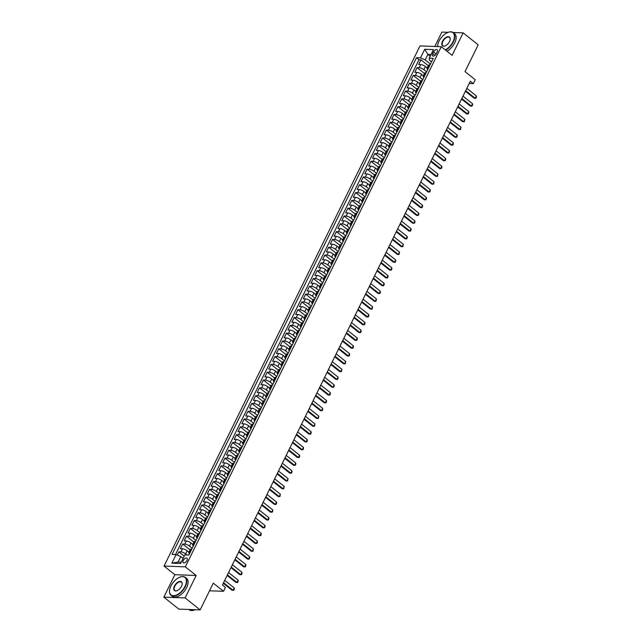 <?xml version="1.0" encoding="UTF-8"?>
<svg xmlns="http://www.w3.org/2000/svg" width="642" height="642" viewBox="0 0 642 642"><rect width="100%" height="100%" fill="white"/><g stroke="black" fill="none" stroke-linecap="round" stroke-linejoin="round"><path stroke-width="0.96" d="M186.966 560.546A2.929 1.597 -51.4 0 0 186.958 558.187A2.929 1.597 -51.4 0 0 183.291 560.41A2.929 1.597 -51.4 0 0 183.299 562.769A2.929 1.597 -51.4 0 0 186.966 560.546M163.83 597.148L178.853 609.122L200.135 609.9L185.105 597.919L196.155 575.473L185.329 566.846L164.055 566.067L174.873 574.694L163.83 597.148L185.105 597.919M185.329 566.846L441.271 46.706L419.996 45.927L164.055 566.067M448.212 32.333L441.865 32.1L434.794 46.473M441.271 46.706L452.096 55.332L463.147 32.878L453.172 32.509M463.147 32.878L478.17 44.852L465.009 71.607L475.232 79.744L473.314 83.653L470.305 81.261L222.437 584.998L225.438 587.39L223.52 591.298L213.296 583.153L200.135 609.9M427.195 67.988L425.421 66.575A3.667 1.148 -153.8 0 0 420.719 64.569L418.616 64.497L420.919 59.81L428.318 65.701M426.609 71.864L423.889 69.697A3.667 1.148 -153.8 0 0 419.178 67.699L417.083 67.619L424.474 73.517M417.083 67.619L414.772 72.305L416.875 72.377A3.667 1.148 -153.8 0 1 421.577 74.384L423.351 75.796M419.515 83.604L417.733 82.192A3.667 1.148 -153.8 0 0 413.031 80.194L410.928 80.114L413.239 75.427L420.638 81.325M415.671 91.413L413.889 90A3.667 1.148 -153.8 0 0 409.187 88.002L407.092 87.922L409.395 83.235L416.794 89.134M411.827 99.229L410.053 97.809A3.667 1.148 -153.8 0 0 405.343 95.81L403.248 95.738L405.551 91.052L412.95 96.942M407.983 107.037L406.209 105.625A3.667 1.148 -153.8 0 0 401.499 103.619L399.404 103.547L401.707 98.86L409.106 104.75M404.139 114.846L402.365 113.433A3.667 1.148 -153.8 0 0 397.663 111.427L395.56 111.355L397.863 106.668L405.262 112.567M400.295 122.654L398.522 121.242A3.667 1.148 -153.8 0 0 393.819 119.243L391.716 119.163L394.019 114.477L401.419 120.375M396.451 130.462L394.678 129.05A3.667 1.148 -153.8 0 0 389.975 127.052L387.872 126.972L390.184 122.285L397.575 128.183M392.607 138.279L390.834 136.858A3.667 1.148 -153.8 0 0 386.131 134.86L384.028 134.78L386.34 130.101L393.731 135.992M388.771 146.087L386.99 144.667A3.667 1.148 -153.8 0 0 382.287 142.668L380.184 142.596L382.496 137.91L389.895 143.8M384.927 153.895L383.146 152.483A3.667 1.148 -153.8 0 0 378.443 150.477L376.348 150.405L378.652 145.718L386.051 151.616M381.083 161.704L379.31 160.291A3.667 1.148 -153.8 0 0 374.599 158.293L372.504 158.213L374.808 153.526L382.207 159.425M377.239 169.512L375.466 168.1A3.667 1.148 -153.8 0 0 370.755 166.101L368.66 166.021L370.964 161.335L378.363 167.233M373.395 177.328L371.622 175.908A3.667 1.148 -153.8 0 0 366.919 173.91L364.817 173.83L367.12 169.151L374.519 175.041M369.551 185.137L367.778 183.716A3.667 1.148 -153.8 0 0 363.075 181.718L360.973 181.646L363.276 176.959L370.675 182.85M365.707 192.945L363.934 191.533A3.667 1.148 -153.8 0 0 359.231 189.526L357.129 189.454L359.44 184.768L366.831 190.666M361.871 200.753L360.09 199.341A3.667 1.148 -153.8 0 0 355.387 197.343L353.285 197.263L355.596 192.576L362.987 198.474M358.027 208.562L356.246 207.149A3.667 1.148 -153.8 0 0 351.543 205.151L349.441 205.071L351.752 200.384L359.151 206.283M354.183 216.378L352.41 214.958A3.667 1.148 -153.8 0 0 347.699 212.959L345.605 212.879L347.908 208.201L355.307 214.091M350.339 224.186L348.566 222.766A3.667 1.148 -153.8 0 0 343.855 220.768L341.761 220.696L344.064 216.009L351.463 221.899M346.495 231.995L344.722 230.582A3.667 1.148 -153.8 0 0 340.011 228.576L337.917 228.504L340.22 223.817L347.619 229.708M342.651 239.803L340.878 238.391A3.667 1.148 -153.8 0 0 336.175 236.392L334.073 236.312L336.376 231.626L343.775 237.524M338.807 247.611L337.034 246.199A3.667 1.148 -153.8 0 0 332.331 244.201L330.229 244.12L332.532 239.434L339.931 245.332M334.963 255.428L333.19 254.007A3.667 1.148 -153.8 0 0 328.487 252.009L326.385 251.929L328.696 247.242L336.087 253.141M331.128 263.236L329.346 261.816A3.667 1.148 -153.8 0 0 324.643 259.817L322.541 259.745L324.852 255.059L332.251 260.949M327.284 271.044L325.502 269.632A3.667 1.148 -153.8 0 0 320.799 267.626L318.705 267.553L321.008 262.867L328.407 268.757M323.44 278.853L321.666 277.44A3.667 1.148 -153.8 0 0 316.955 275.442L314.861 275.362L317.164 270.675L324.563 276.574M319.596 286.661L317.822 285.249A3.667 1.148 -153.8 0 0 313.111 283.25L311.017 283.17L313.32 278.484L320.719 284.382M315.752 294.469L313.978 293.057A3.667 1.148 -153.8 0 0 309.267 291.059L307.173 290.978L309.476 286.292L316.875 292.19M311.908 302.286L310.134 300.865A3.667 1.148 -153.8 0 0 305.432 298.867L303.329 298.795L305.632 294.108L313.031 299.999M308.064 310.094L306.29 308.682A3.667 1.148 -153.8 0 0 301.588 306.675L299.485 306.603L301.788 301.917L309.187 307.807M304.22 317.902L302.446 316.49A3.667 1.148 -153.8 0 0 297.744 314.492L295.641 314.411L297.952 309.725L305.343 315.623M300.384 325.711L298.602 324.298A3.667 1.148 -153.8 0 0 293.9 322.3L291.797 322.22L294.108 317.533L301.507 323.432M296.54 333.519L294.758 332.107A3.667 1.148 -153.8 0 0 290.056 330.108L287.961 330.028L290.264 325.342L297.663 331.24M292.696 341.335L290.922 339.915A3.667 1.148 -153.8 0 0 286.212 337.917L284.117 337.844L286.42 333.158L293.819 339.048M288.852 349.144L287.078 347.731A3.667 1.148 -153.8 0 0 282.368 345.725L280.273 345.653L282.576 340.966L289.975 346.857M285.008 356.952L283.234 355.54A3.667 1.148 -153.8 0 0 278.532 353.533L276.429 353.461L278.732 348.775L286.131 354.673M281.164 364.76L279.39 363.348A3.667 1.148 -153.8 0 0 274.688 361.35L272.585 361.269L274.888 356.583L282.287 362.481M277.32 372.569L275.546 371.156A3.667 1.148 -153.8 0 0 270.844 369.158L268.741 369.078L271.044 364.391L278.443 370.29M273.476 380.385L271.702 378.965A3.667 1.148 -153.8 0 0 267 376.966L264.897 376.894L267.208 372.208L274.599 378.098M269.64 388.193L267.858 386.781A3.667 1.148 -153.8 0 0 263.156 384.775L261.053 384.702L263.364 380.016L270.763 385.906M265.796 396.002L264.014 394.589A3.667 1.148 -153.8 0 0 259.312 392.583L257.217 392.511L259.52 387.824L266.92 393.723M261.952 403.81L260.179 402.398A3.667 1.148 -153.8 0 0 255.468 400.399L253.373 400.319L255.677 395.632L263.076 401.531M258.108 411.618L256.335 410.206A3.667 1.148 -153.8 0 0 251.624 408.208L249.529 408.127L251.833 403.441L259.232 409.339M254.264 419.435L252.491 418.014A3.667 1.148 -153.8 0 0 247.788 416.016L245.685 415.936L247.989 411.257L255.388 417.148M250.42 427.243L248.647 425.831A3.667 1.148 -153.8 0 0 243.944 423.824L241.841 423.752L244.145 419.066L251.544 424.956M246.576 435.051L244.803 433.639A3.667 1.148 -153.8 0 0 240.1 431.633L237.997 431.56L240.309 426.874L247.7 432.772M242.732 442.86L240.959 441.447A3.667 1.148 -153.8 0 0 236.256 439.449L234.153 439.369L236.465 434.682L243.856 440.581M238.896 450.668L237.115 449.256A3.667 1.148 -153.8 0 0 232.412 447.257L230.309 447.177L232.621 442.49L240.02 448.389M235.052 458.484L233.279 457.064A3.667 1.148 -153.8 0 0 228.568 455.066L226.474 454.985L228.777 450.307L236.176 456.197M231.208 466.293L229.435 464.872A3.667 1.148 -153.8 0 0 224.724 462.874L222.63 462.802L224.933 458.115L232.332 464.006M227.364 474.101L225.591 472.689A3.667 1.148 -153.8 0 0 220.88 470.682L218.786 470.61L221.089 465.923L228.488 471.822M223.52 481.909L221.747 480.497A3.667 1.148 -153.8 0 0 217.044 478.499L214.942 478.418L217.245 473.732L224.644 479.63M219.676 489.718L217.903 488.305A3.667 1.148 -153.8 0 0 213.2 486.307L211.098 486.227L213.401 481.54L220.8 487.438M215.832 497.534L214.059 496.114A3.667 1.148 -153.8 0 0 209.356 494.115L207.254 494.035L209.565 489.356L216.956 495.247M211.996 505.342L210.215 503.922A3.667 1.148 -153.8 0 0 205.512 501.924L203.41 501.851L205.721 497.165L213.112 503.055M208.152 513.151L206.371 511.738A3.667 1.148 -153.8 0 0 201.668 509.732L199.566 509.66L201.877 504.973L209.276 510.863M204.308 520.959L202.535 519.547A3.667 1.148 -153.8 0 0 197.824 517.548L195.73 517.468L198.033 512.781L205.432 518.68M200.465 528.767L198.691 527.355A3.667 1.148 -153.8 0 0 193.98 525.357L191.886 525.276L194.189 520.59L201.588 526.488M196.621 536.584L194.847 535.163A3.667 1.148 -153.8 0 0 190.136 533.165L188.042 533.085L190.345 528.398L197.744 534.296M192.777 544.392L191.003 542.971A3.667 1.148 -153.8 0 0 186.3 540.973L184.198 540.901L186.501 536.214L193.9 542.105M188.933 552.2L187.159 550.788A3.667 1.148 -153.8 0 0 182.456 548.782L180.354 548.709L182.657 544.023L190.056 549.913M433.559 51.914L432.716 53.631A2.841 1.549 -51.4 0 0 432.724 55.918A2.841 1.549 -51.4 0 0 436.279 53.759L437.122 52.042A2.841 1.549 -51.4 0 0 437.114 49.755A2.841 1.549 -51.4 0 0 433.559 51.914L436.159 53.984M430.196 56.247L427.893 54.409L425.205 59.875L420.494 57.876L416.473 57.724L172.064 554.431L176.085 554.584L171.855 563.17L180.603 563.491L184.832 554.905L188.852 555.049L433.262 58.342L429.241 58.189L429.346 60.027L431.568 61.792M420.494 57.876L424.723 49.282L433.462 49.603L429.241 58.189M186.966 554.977L185.626 553.91L187.159 550.788M192.191 548.268L189.462 546.101L191.003 542.971M196.035 540.46L193.306 538.293L194.847 535.163M199.879 532.651L197.15 530.477L198.691 527.355M203.715 524.843L200.994 522.668L202.535 519.547M207.559 517.027L204.838 514.86L206.371 511.738M211.403 509.218L208.682 507.052L210.215 503.922M215.247 501.41L212.526 499.243L214.059 496.114M219.091 493.602L216.362 491.427L217.903 488.305M222.935 485.793L220.206 483.619L221.747 480.497M226.778 477.977L224.05 475.81L225.591 472.689M230.622 470.169L227.894 468.002L229.435 464.872M234.458 462.36L231.738 460.194L233.279 457.064M238.302 454.552L235.582 452.377L237.115 449.256M242.146 446.744L239.426 444.569L240.959 441.447M245.99 438.927L243.27 436.761L244.803 433.639M249.834 431.119L247.106 428.952L248.647 425.831M253.678 423.311L250.95 421.144L252.491 418.014M257.522 415.502L254.794 413.328L256.335 410.206M261.366 407.694L258.638 405.519L260.179 402.398M265.202 399.886L262.482 397.711L264.014 394.589M269.046 392.069L266.326 389.903L267.858 386.781M272.89 384.261L270.17 382.094L271.702 378.965M276.734 376.453L274.014 374.278L275.546 371.156M280.578 368.644L277.85 366.47L279.39 363.348M284.422 360.836L281.694 358.661L283.234 355.54M288.266 353.02L285.538 350.853L287.078 347.731M292.102 345.211L289.382 343.045L290.922 339.915M295.946 337.403L293.225 335.228L294.758 332.107M299.79 329.595L297.069 327.42L298.602 324.298M303.634 321.786L300.913 319.612L302.446 316.49M307.478 313.97L304.757 311.803L306.29 308.682M311.322 306.162L308.593 303.995L310.134 300.865M315.166 298.353L312.437 296.179L313.978 293.057M319.01 290.545L316.281 288.37L317.822 285.249M322.846 282.737L320.125 280.562L321.666 277.44M326.69 274.92L323.969 272.754L325.502 269.632M330.534 267.112L327.813 264.945L329.346 261.816M334.378 259.304L331.657 257.137L333.19 254.007M338.222 251.495L335.493 249.321L337.034 246.199M342.066 243.687L339.337 241.512L340.878 238.391M345.91 235.871L343.181 233.704L344.722 230.582M349.754 228.062L347.025 225.896L348.566 222.766M353.59 220.254L350.869 218.087L352.41 214.958M357.433 212.446L354.713 210.271L356.246 207.149M361.277 204.637L358.557 202.463L360.09 199.341M365.121 196.821L362.401 194.654L363.934 191.533M368.965 189.013L366.237 186.846L367.778 183.716M372.809 181.204L370.081 179.038L371.622 175.908M376.653 173.396L373.925 171.221L375.466 168.1M380.497 165.588L377.769 163.413L379.31 160.291M384.333 157.772L381.613 155.605L383.146 152.483M388.177 149.963L385.457 147.796L386.99 144.667M392.021 142.155L389.301 139.988L390.834 136.858M395.865 134.347L393.145 132.172L394.678 129.05M399.709 126.538L396.981 124.363L398.522 121.242M403.553 118.722L400.825 116.555L402.365 113.433M407.397 110.914L404.669 108.747L406.209 105.625M411.233 103.105L408.513 100.938L410.053 97.809M415.077 95.297L412.357 93.122L413.889 90M418.921 87.489L416.201 85.314L417.733 82.192M422.765 79.68L420.045 77.505L421.577 74.384M420.919 59.81L418.993 59.738L175.515 554.56M185.626 553.91A3.667 1.148 26.2 0 0 180.916 551.911L178.821 551.831L177.224 555.065M182.657 544.023L184.76 544.095A3.667 1.148 26.2 0 1 189.462 546.101M186.501 536.214L188.604 536.287A3.667 1.148 26.2 0 1 193.306 538.293M190.345 528.398L192.448 528.478A3.667 1.148 26.2 0 1 197.15 530.477M194.189 520.59L196.291 520.67A3.667 1.148 26.2 0 1 200.994 522.668M198.033 512.781L200.135 512.862A3.667 1.148 26.2 0 1 204.838 514.86M201.877 504.973L203.971 505.045A3.667 1.148 26.2 0 1 208.682 507.052M205.721 497.165L207.815 497.237A3.667 1.148 26.2 0 1 212.526 499.243M209.565 489.356L211.659 489.429A3.667 1.148 26.2 0 1 216.362 491.427M213.401 481.54L215.503 481.62A3.667 1.148 26.2 0 1 220.206 483.619M217.245 473.732L219.347 473.812A3.667 1.148 26.2 0 1 224.05 475.81M221.089 465.923L223.191 465.996A3.667 1.148 26.2 0 1 227.894 468.002M224.933 458.115L227.035 458.187A3.667 1.148 26.2 0 1 231.738 460.194M228.777 450.307L230.879 450.379A3.667 1.148 26.2 0 1 235.582 452.377M232.621 442.49L234.715 442.571A3.667 1.148 26.2 0 1 239.426 444.569M236.465 434.682L238.559 434.762A3.667 1.148 26.2 0 1 243.27 436.761M240.309 426.874L242.403 426.954A3.667 1.148 26.2 0 1 247.106 428.952M244.145 419.066L246.247 419.138A3.667 1.148 26.2 0 1 250.95 421.144M247.989 411.257L250.091 411.329A3.667 1.148 26.2 0 1 254.794 413.328M251.833 403.441L253.935 403.521A3.667 1.148 26.2 0 1 258.638 405.519M255.677 395.632L257.779 395.713A3.667 1.148 26.2 0 1 262.482 397.711M259.52 387.824L261.615 387.904A3.667 1.148 26.2 0 1 266.326 389.903M263.364 380.016L265.459 380.088A3.667 1.148 26.2 0 1 270.17 382.094M267.208 372.208L269.303 372.28A3.667 1.148 26.2 0 1 274.014 374.278M271.044 364.391L273.147 364.471A3.667 1.148 26.2 0 1 277.85 366.47M274.888 356.583L276.991 356.663A3.667 1.148 26.2 0 1 281.694 358.661M278.732 348.775L280.835 348.855A3.667 1.148 26.2 0 1 285.538 350.853M282.576 340.966L284.679 341.038A3.667 1.148 26.2 0 1 289.382 343.045M286.42 333.158L288.523 333.23A3.667 1.148 26.2 0 1 293.225 335.228M290.264 325.342L292.359 325.422A3.667 1.148 26.2 0 1 297.069 327.42M294.108 317.533L296.203 317.613A3.667 1.148 26.2 0 1 300.913 319.612M297.952 309.725L300.047 309.805A3.667 1.148 26.2 0 1 304.757 311.803M301.788 301.917L303.891 301.989A3.667 1.148 26.2 0 1 308.593 303.995M305.632 294.108L307.735 294.18A3.667 1.148 26.2 0 1 312.437 296.179M309.476 286.292L311.579 286.372A3.667 1.148 26.2 0 1 316.281 288.37M313.32 278.484L315.423 278.564A3.667 1.148 26.2 0 1 320.125 280.562M317.164 270.675L319.267 270.755A3.667 1.148 26.2 0 1 323.969 272.754M321.008 262.867L323.103 262.939A3.667 1.148 26.2 0 1 327.813 264.945M324.852 255.059L326.947 255.131A3.667 1.148 26.2 0 1 331.657 257.137M328.696 247.242L330.791 247.322A3.667 1.148 26.2 0 1 335.493 249.321M332.532 239.434L334.634 239.514A3.667 1.148 26.2 0 1 339.337 241.512M336.376 231.626L338.478 231.706A3.667 1.148 26.2 0 1 343.181 233.704M340.22 223.817L342.322 223.889A3.667 1.148 26.2 0 1 347.025 225.896M344.064 216.009L346.166 216.081A3.667 1.148 26.2 0 1 350.869 218.087M347.908 208.201L350.01 208.273A3.667 1.148 26.2 0 1 354.713 210.271M351.752 200.384L353.846 200.465A3.667 1.148 26.2 0 1 358.557 202.463M355.596 192.576L357.69 192.656A3.667 1.148 26.2 0 1 362.401 194.654M359.44 184.768L361.534 184.84A3.667 1.148 26.2 0 1 366.237 186.846M363.276 176.959L365.378 177.031A3.667 1.148 26.2 0 1 370.081 179.038M367.12 169.151L369.222 169.223A3.667 1.148 26.2 0 1 373.925 171.221M370.964 161.335L373.066 161.415A3.667 1.148 26.2 0 1 377.769 163.413M374.808 153.526L376.91 153.607A3.667 1.148 26.2 0 1 381.613 155.605M378.652 145.718L380.746 145.798A3.667 1.148 26.2 0 1 385.457 147.796M382.496 137.91L384.59 137.982A3.667 1.148 26.2 0 1 389.301 139.988M386.34 130.101L388.434 130.174A3.667 1.148 26.2 0 1 393.145 132.172M390.184 122.285L392.278 122.365A3.667 1.148 26.2 0 1 396.981 124.363M394.019 114.477L396.122 114.557A3.667 1.148 26.2 0 1 400.825 116.555M397.863 106.668L399.966 106.749A3.667 1.148 26.2 0 1 404.669 108.747M401.707 98.86L403.81 98.932A3.667 1.148 26.2 0 1 408.513 100.938M405.551 91.052L407.654 91.124A3.667 1.148 26.2 0 1 412.357 93.122M409.395 83.235L411.49 83.316A3.667 1.148 26.2 0 1 416.201 85.314M413.239 75.427L415.334 75.507A3.667 1.148 26.2 0 1 420.045 77.505M428.495 68.036L427.925 68.012A3.667 1.148 -153.8 0 0 427.034 68.309A3.667 1.148 -153.8 0 0 427.724 69.593M430.028 64.914L429.458 64.89A3.667 1.148 -153.8 0 0 428.575 65.187L427.034 68.309M426.192 72.723L425.614 72.698A3.667 1.148 -153.8 0 0 424.731 72.995L423.19 76.125A3.667 1.148 26.2 0 1 424.081 75.828L424.651 75.844M422.348 80.531L421.77 80.507A3.667 1.148 -153.8 0 0 420.887 80.812L419.354 83.933A3.667 1.148 26.2 0 1 420.237 83.637L420.807 83.653M418.504 88.339L417.926 88.323A3.667 1.148 -153.8 0 0 417.043 88.62L415.51 91.742A3.667 1.148 26.2 0 1 416.393 91.445L416.963 91.469M414.66 96.148L414.09 96.131A3.667 1.148 -153.8 0 0 413.199 96.428L411.666 99.55A3.667 1.148 26.2 0 1 412.549 99.253L413.119 99.277M410.816 103.964L410.246 103.94A3.667 1.148 -153.8 0 0 409.363 104.237L407.822 107.358A3.667 1.148 26.2 0 1 408.705 107.062L409.283 107.086M406.972 111.772L406.402 111.748A3.667 1.148 -153.8 0 0 405.519 112.045L403.978 115.175A3.667 1.148 26.2 0 1 404.861 114.87L405.439 114.894M403.128 119.581L402.558 119.556A3.667 1.148 -153.8 0 0 401.675 119.861L400.135 122.983A3.667 1.148 26.2 0 1 401.017 122.686L401.595 122.702M399.284 127.389L398.714 127.373A3.667 1.148 -153.8 0 0 397.831 127.67L396.291 130.791A3.667 1.148 26.2 0 1 397.181 130.495L397.751 130.511M395.448 135.197L394.87 135.181A3.667 1.148 -153.8 0 0 393.987 135.478L392.447 138.6A3.667 1.148 26.2 0 1 393.337 138.303L393.907 138.327M391.604 143.014L391.026 142.989A3.667 1.148 -153.8 0 0 390.143 143.286L388.611 146.408A3.667 1.148 26.2 0 1 389.493 146.111L390.063 146.135M387.76 150.822L387.182 150.798A3.667 1.148 -153.8 0 0 386.299 151.095L384.767 154.224A3.667 1.148 26.2 0 1 385.649 153.919L386.219 153.944M383.916 158.63L383.346 158.606A3.667 1.148 -153.8 0 0 382.455 158.911L380.923 162.033A3.667 1.148 26.2 0 1 381.805 161.736L382.375 161.752M380.072 166.439L379.502 166.422A3.667 1.148 -153.8 0 0 378.62 166.719L377.079 169.841A3.667 1.148 26.2 0 1 377.961 169.544L378.539 169.56M376.228 174.247L375.658 174.231A3.667 1.148 -153.8 0 0 374.776 174.528L373.235 177.649A3.667 1.148 26.2 0 1 374.117 177.352L374.695 177.377M372.384 182.063L371.814 182.039A3.667 1.148 -153.8 0 0 370.932 182.336L369.391 185.458A3.667 1.148 26.2 0 1 370.273 185.161L370.851 185.185M368.54 189.871L367.97 189.847A3.667 1.148 -153.8 0 0 367.088 190.144L365.547 193.274A3.667 1.148 26.2 0 1 366.438 192.969L367.007 192.993M364.704 197.68L364.126 197.656A3.667 1.148 -153.8 0 0 363.244 197.953L361.711 201.082A3.667 1.148 26.2 0 1 362.594 200.785L363.163 200.802M360.86 205.488L360.282 205.472A3.667 1.148 -153.8 0 0 359.4 205.769L357.867 208.891A3.667 1.148 26.2 0 1 358.75 208.594L359.319 208.61M357.016 213.296L356.446 213.28A3.667 1.148 -153.8 0 0 355.556 213.577L354.023 216.699A3.667 1.148 26.2 0 1 354.906 216.402L355.475 216.426M353.172 221.113L352.602 221.089A3.667 1.148 -153.8 0 0 351.712 221.386L350.179 224.507A3.667 1.148 26.2 0 1 351.062 224.21L351.631 224.235M349.328 228.921L348.758 228.897A3.667 1.148 -153.8 0 0 347.876 229.194L346.335 232.324A3.667 1.148 26.2 0 1 347.218 232.019L347.795 232.043M345.484 236.729L344.915 236.705A3.667 1.148 -153.8 0 0 344.032 237.002L342.491 240.132A3.667 1.148 26.2 0 1 343.374 239.835L343.952 239.851M341.64 244.538L341.071 244.522A3.667 1.148 -153.8 0 0 340.188 244.819L338.647 247.94A3.667 1.148 26.2 0 1 339.53 247.643L340.108 247.66M337.804 252.346L337.227 252.33A3.667 1.148 -153.8 0 0 336.344 252.627L334.803 255.749A3.667 1.148 26.2 0 1 335.694 255.452L336.264 255.476M333.96 260.162L333.383 260.138A3.667 1.148 -153.8 0 0 332.5 260.435L330.967 263.557A3.667 1.148 26.2 0 1 331.85 263.26L332.42 263.284M330.116 267.971L329.539 267.947A3.667 1.148 -153.8 0 0 328.656 268.244L327.123 271.373A3.667 1.148 26.2 0 1 328.006 271.068L328.576 271.093M326.272 275.779L325.703 275.755A3.667 1.148 -153.8 0 0 324.812 276.052L323.279 279.182A3.667 1.148 26.2 0 1 324.162 278.885L324.732 278.901M322.428 283.587L321.859 283.571A3.667 1.148 -153.8 0 0 320.968 283.868L319.435 286.99A3.667 1.148 26.2 0 1 320.318 286.693L320.888 286.709M318.584 291.396L318.015 291.38A3.667 1.148 -153.8 0 0 317.132 291.677L315.591 294.798A3.667 1.148 26.2 0 1 316.474 294.501L317.052 294.526M314.74 299.204L314.171 299.188A3.667 1.148 -153.8 0 0 313.288 299.485L311.747 302.607A3.667 1.148 26.2 0 1 312.63 302.31L313.208 302.334M310.897 307.02L310.327 306.996A3.667 1.148 -153.8 0 0 309.444 307.293L307.903 310.415A3.667 1.148 26.2 0 1 308.794 310.118L309.364 310.142M307.061 314.829L306.483 314.805A3.667 1.148 -153.8 0 0 305.6 315.102L304.059 318.231A3.667 1.148 26.2 0 1 304.95 317.934L305.52 317.95M303.217 322.637L302.639 322.613A3.667 1.148 -153.8 0 0 301.756 322.918L300.223 326.04A3.667 1.148 26.2 0 1 301.106 325.743L301.676 325.759M299.373 330.445L298.795 330.429A3.667 1.148 -153.8 0 0 297.912 330.726L296.379 333.848A3.667 1.148 26.2 0 1 297.262 333.551L297.832 333.575M295.529 338.254L294.959 338.238A3.667 1.148 -153.8 0 0 294.068 338.535L292.535 341.656A3.667 1.148 26.2 0 1 293.418 341.359L293.988 341.383M291.685 346.07L291.115 346.046A3.667 1.148 -153.8 0 0 290.232 346.343L288.691 349.465A3.667 1.148 26.2 0 1 289.574 349.168L290.152 349.192M287.841 353.878L287.271 353.854A3.667 1.148 -153.8 0 0 286.388 354.151L284.847 357.281A3.667 1.148 26.2 0 1 285.73 356.984L286.308 357M283.997 361.687L283.427 361.663A3.667 1.148 -153.8 0 0 282.544 361.968L281.003 365.089A3.667 1.148 26.2 0 1 281.886 364.792L282.464 364.808M280.153 369.495L279.583 369.479A3.667 1.148 -153.8 0 0 278.7 369.776L277.159 372.898A3.667 1.148 26.2 0 1 278.05 372.601L278.62 372.625M276.317 377.303L275.739 377.287A3.667 1.148 -153.8 0 0 274.856 377.584L273.315 380.706A3.667 1.148 26.2 0 1 274.206 380.409L274.776 380.433M272.473 385.12L271.895 385.096A3.667 1.148 -153.8 0 0 271.012 385.393L269.48 388.514A3.667 1.148 26.2 0 1 270.362 388.217L270.932 388.241M268.629 392.928L268.051 392.904A3.667 1.148 -153.8 0 0 267.168 393.201L265.636 396.331A3.667 1.148 26.2 0 1 266.518 396.034L267.088 396.05M264.785 400.736L264.215 400.712A3.667 1.148 -153.8 0 0 263.324 401.017L261.792 404.139A3.667 1.148 26.2 0 1 262.674 403.842L263.244 403.858M260.941 408.545L260.371 408.529A3.667 1.148 -153.8 0 0 259.488 408.826L257.948 411.947A3.667 1.148 26.2 0 1 258.83 411.65L259.408 411.666M257.097 416.353L256.527 416.337A3.667 1.148 -153.8 0 0 255.644 416.634L254.104 419.756A3.667 1.148 26.2 0 1 254.986 419.459L255.564 419.483M253.253 424.169L252.683 424.145A3.667 1.148 -153.8 0 0 251.8 424.442L250.26 427.564A3.667 1.148 26.2 0 1 251.142 427.267L251.72 427.291M249.409 431.978L248.839 431.954A3.667 1.148 -153.8 0 0 247.956 432.251L246.416 435.38A3.667 1.148 26.2 0 1 247.306 435.075L247.876 435.099M245.573 439.786L244.995 439.762A3.667 1.148 -153.8 0 0 244.112 440.067L242.58 443.189A3.667 1.148 26.2 0 1 243.462 442.892L244.032 442.908M241.729 447.594L241.151 447.578A3.667 1.148 -153.8 0 0 240.268 447.875L238.736 450.997A3.667 1.148 26.2 0 1 239.618 450.7L240.188 450.716M237.885 455.403L237.315 455.387A3.667 1.148 -153.8 0 0 236.425 455.684L234.892 458.805A3.667 1.148 26.2 0 1 235.775 458.508L236.344 458.532M234.041 463.219L233.471 463.195A3.667 1.148 -153.8 0 0 232.581 463.492L231.048 466.614A3.667 1.148 26.2 0 1 231.931 466.317L232.5 466.341M230.197 471.027L229.627 471.003A3.667 1.148 -153.8 0 0 228.745 471.3L227.204 474.43A3.667 1.148 26.2 0 1 228.087 474.125L228.664 474.149M226.353 478.836L225.783 478.812A3.667 1.148 -153.8 0 0 224.901 479.109L223.36 482.238A3.667 1.148 26.2 0 1 224.243 481.941L224.82 481.957M222.509 486.644L221.939 486.628A3.667 1.148 -153.8 0 0 221.057 486.925L219.516 490.047A3.667 1.148 26.2 0 1 220.399 489.75L220.976 489.766M218.673 494.452L218.095 494.436A3.667 1.148 -153.8 0 0 217.213 494.733L215.672 497.855A3.667 1.148 26.2 0 1 216.563 497.558L217.132 497.582M214.829 502.269L214.251 502.245A3.667 1.148 -153.8 0 0 213.369 502.542L211.836 505.663A3.667 1.148 26.2 0 1 212.719 505.366L213.288 505.39M210.985 510.077L210.407 510.053A3.667 1.148 -153.8 0 0 209.525 510.35L207.992 513.48A3.667 1.148 26.2 0 1 208.875 513.175L209.444 513.199M207.141 517.885L206.572 517.861A3.667 1.148 -153.8 0 0 205.681 518.158L204.148 521.288A3.667 1.148 26.2 0 1 205.031 520.991L205.6 521.007M203.297 525.694L202.728 525.678A3.667 1.148 -153.8 0 0 201.837 525.975L200.304 529.096A3.667 1.148 26.2 0 1 201.187 528.799L201.757 528.815M199.453 533.502L198.884 533.486A3.667 1.148 -153.8 0 0 198.001 533.783L196.46 536.905A3.667 1.148 26.2 0 1 197.343 536.608L197.921 536.632M195.609 541.318L195.04 541.294A3.667 1.148 -153.8 0 0 194.157 541.591L192.616 544.713A3.667 1.148 26.2 0 1 193.499 544.416L194.077 544.44M191.765 549.127L191.196 549.103A3.667 1.148 -153.8 0 0 190.313 549.4L188.772 552.529A3.667 1.148 26.2 0 1 189.663 552.224L190.233 552.248M430.453 64.056L425.205 59.875M209.541 590.784L223.52 591.298M469.198 83.5L473.314 83.653M431.047 54.522L427.893 54.409L424.723 49.282M183.098 558.42L180.795 556.582L178.099 562.047L181.253 562.167M418.993 59.738L416.473 57.724M178.821 551.831L184.222 556.141M423.881 77.401A3.667 1.148 26.2 0 1 423.19 76.125M420.045 85.209A3.667 1.148 26.2 0 1 419.354 83.933M416.201 93.026A3.667 1.148 26.2 0 1 415.51 91.742M412.357 100.834A3.667 1.148 26.2 0 1 411.666 99.55M408.513 108.642A3.667 1.148 26.2 0 1 407.822 107.358M404.669 116.451A3.667 1.148 26.2 0 1 403.978 115.175M400.825 124.259A3.667 1.148 26.2 0 1 400.135 122.983M396.981 132.075A3.667 1.148 26.2 0 1 396.291 130.791M393.145 139.884A3.667 1.148 26.2 0 1 392.447 138.6M389.301 147.692A3.667 1.148 26.2 0 1 388.611 146.408M385.457 155.5A3.667 1.148 26.2 0 1 384.767 154.224M381.613 163.309A3.667 1.148 26.2 0 1 380.923 162.033M377.769 171.125A3.667 1.148 26.2 0 1 377.079 169.841M373.925 178.933A3.667 1.148 26.2 0 1 373.235 177.649M370.081 186.742A3.667 1.148 26.2 0 1 369.391 185.458M366.237 194.55A3.667 1.148 26.2 0 1 365.547 193.274M362.401 202.358A3.667 1.148 26.2 0 1 361.711 201.082M358.557 210.175A3.667 1.148 26.2 0 1 357.867 208.891M354.713 217.983A3.667 1.148 26.2 0 1 354.023 216.699M350.869 225.791A3.667 1.148 26.2 0 1 350.179 224.507M347.025 233.6A3.667 1.148 26.2 0 1 346.335 232.324M343.181 241.408A3.667 1.148 26.2 0 1 342.491 240.132M339.337 249.224A3.667 1.148 26.2 0 1 338.647 247.94M335.493 257.033A3.667 1.148 26.2 0 1 334.803 255.749M331.657 264.841A3.667 1.148 26.2 0 1 330.967 263.557M327.813 272.649A3.667 1.148 26.2 0 1 327.123 271.373M323.969 280.458A3.667 1.148 26.2 0 1 323.279 279.182M320.125 288.274A3.667 1.148 26.2 0 1 319.435 286.99M316.281 296.082A3.667 1.148 26.2 0 1 315.591 294.798M312.437 303.891A3.667 1.148 26.2 0 1 311.747 302.607M308.593 311.699A3.667 1.148 26.2 0 1 307.903 310.415M304.749 319.507A3.667 1.148 26.2 0 1 304.059 318.231M300.913 327.324A3.667 1.148 26.2 0 1 300.223 326.04M297.069 335.132A3.667 1.148 26.2 0 1 296.379 333.848M293.225 342.94A3.667 1.148 26.2 0 1 292.535 341.656M289.382 350.749A3.667 1.148 26.2 0 1 288.691 349.465M285.538 358.557A3.667 1.148 26.2 0 1 284.847 357.281M281.694 366.373A3.667 1.148 26.2 0 1 281.003 365.089M277.85 374.182A3.667 1.148 26.2 0 1 277.159 372.898M274.006 381.99A3.667 1.148 26.2 0 1 273.315 380.706M270.17 389.798A3.667 1.148 26.2 0 1 269.48 388.514M266.326 397.607A3.667 1.148 26.2 0 1 265.636 396.331M262.482 405.415A3.667 1.148 26.2 0 1 261.792 404.139M258.638 413.231A3.667 1.148 26.2 0 1 257.948 411.947M254.794 421.04A3.667 1.148 26.2 0 1 254.104 419.756M250.95 428.848A3.667 1.148 26.2 0 1 250.26 427.564M247.106 436.656A3.667 1.148 26.2 0 1 246.416 435.38M243.27 444.465A3.667 1.148 26.2 0 1 242.58 443.189M239.426 452.281A3.667 1.148 26.2 0 1 238.736 450.997M235.582 460.089A3.667 1.148 26.2 0 1 234.892 458.805M231.738 467.898A3.667 1.148 26.2 0 1 231.048 466.614M227.894 475.706A3.667 1.148 26.2 0 1 227.204 474.43M224.05 483.514A3.667 1.148 26.2 0 1 223.36 482.238M220.206 491.331A3.667 1.148 26.2 0 1 219.516 490.047M216.362 499.139A3.667 1.148 26.2 0 1 215.672 497.855M212.526 506.947A3.667 1.148 26.2 0 1 211.836 505.663M208.682 514.756A3.667 1.148 26.2 0 1 207.992 513.48M204.838 522.564A3.667 1.148 26.2 0 1 204.148 521.288M200.994 530.38A3.667 1.148 26.2 0 1 200.304 529.096M197.15 538.189A3.667 1.148 26.2 0 1 196.46 536.905M193.306 545.997A3.667 1.148 26.2 0 1 192.616 544.713M176.085 554.584L180.795 556.582M189.462 553.805A3.667 1.148 26.2 0 1 188.772 552.529M171.855 563.17L178.099 562.047M196.155 575.473L174.873 574.694M466.822 88.331L476.372 95.939L476.436 97.135L475.858 98.306L474.189 98.25L465.394 91.236M476.372 95.939L475.224 98.282L465.675 90.674M445.291 49.907A11.179 6.083 -51.4 0 0 453.019 41.698A11.179 6.083 -51.4 0 0 448.22 32.333A11.179 6.083 -51.4 0 0 438.992 41.184A11.179 6.083 -51.4 0 0 437.611 45.638A11.179 6.083 -51.4 0 0 437.563 46.569M448.333 32.293A11.46 6.235 128.6 0 1 448.453 32.252A11.46 6.235 128.6 0 1 453.324 32.63A11.46 6.235 128.6 0 1 453.372 41.85A11.46 6.235 128.6 0 1 445.62 50.172M449.512 41.569A5.593 3.041 128.6 0 1 444.898 45.999A5.593 3.041 128.6 0 1 442.498 41.313A5.593 3.041 128.6 0 1 447.442 36.787A5.593 3.041 128.6 0 1 450.202 39.347A5.593 3.041 128.6 0 1 449.512 41.569M450.186 39.475A5.313 2.897 -51.4 0 0 449.496 37.429A5.313 2.897 -51.4 0 0 442.852 41.465A5.313 2.897 -51.4 0 0 442.876 45.742A5.313 2.897 -51.4 0 0 445.018 45.959M453.324 32.63L454.648 33.681A11.46 6.235 128.6 0 1 454.697 42.902A11.46 6.235 128.6 0 1 446.944 51.224M437.539 46.569A11.46 6.235 128.6 0 1 437.587 45.879A11.46 6.235 128.6 0 1 437.603 45.759M184.976 586.443A11.179 6.083 -51.4 0 0 180.169 577.07A11.179 6.083 -51.4 0 0 170.941 585.929A11.179 6.083 -51.4 0 0 169.568 590.375A11.179 6.083 -51.4 0 0 175.081 595.495A11.179 6.083 -51.4 0 0 184.976 586.443M180.29 577.03A11.46 6.235 128.6 0 1 180.41 576.989A11.46 6.235 128.6 0 1 185.281 577.367A11.46 6.235 128.6 0 1 185.329 586.587A11.46 6.235 128.6 0 1 170.997 595.286A11.46 6.235 128.6 0 1 169.544 590.624A11.46 6.235 128.6 0 1 169.56 590.496M181.469 586.315A5.593 3.041 128.6 0 1 176.855 590.744A5.593 3.041 128.6 0 1 174.447 586.058A5.593 3.041 128.6 0 1 179.399 581.524A5.593 3.041 128.6 0 1 182.151 584.092A5.593 3.041 128.6 0 1 181.469 586.315M182.143 584.212A5.313 2.897 -51.4 0 0 181.453 582.174A5.313 2.897 -51.4 0 0 174.801 586.202A5.313 2.897 -51.4 0 0 174.825 590.488A5.313 2.897 -51.4 0 0 176.975 590.696M185.281 577.367L186.605 578.418A11.46 6.235 128.6 0 1 186.653 587.647A11.46 6.235 128.6 0 1 172.321 596.338L170.997 595.286M195.064 609.715A11.46 6.235 128.6 0 1 189.157 609.756L188.82 609.491M462.978 96.139L472.528 103.747L472.592 104.943L472.014 106.115L470.345 106.058L461.55 99.053M472.528 103.747L471.38 106.09L461.831 98.483M459.142 103.948L468.692 111.564L468.748 112.751L468.17 113.923L466.501 113.867L457.706 106.861M468.692 111.564L467.536 113.907L457.987 106.291M455.298 111.764L464.848 119.372L464.335 121.731L462.657 121.675L453.862 114.669M464.848 119.372L463.693 121.715L454.143 114.107M451.454 119.573L461.004 127.18L460.491 129.548L458.813 129.483L450.018 122.478M461.004 127.18L459.849 129.524L450.299 121.916M447.61 127.381L457.16 134.989L457.224 136.184L456.647 137.356L454.969 137.3L446.182 130.286M457.16 134.989L456.005 137.332L446.455 129.724M443.766 135.189L453.316 142.797L453.38 143.993L452.803 145.164L451.125 145.108L442.338 138.102M453.316 142.797L452.161 145.14L442.611 137.532M439.922 142.997L449.472 150.613L449.536 151.801L448.959 152.973L447.281 152.916L438.494 145.911M449.472 150.613L448.317 152.957L438.767 145.341M436.078 150.814L445.628 158.422L445.692 159.609L445.115 160.781L443.445 160.725L434.65 153.719M445.628 158.422L444.481 160.765L434.931 153.157M432.235 158.622L441.784 166.23L441.848 167.426L441.271 168.597L439.601 168.533L430.806 161.527M441.784 166.23L440.637 168.573L431.087 160.965M428.399 166.43L437.948 174.038L437.427 176.406L435.757 176.341L426.962 169.336M437.948 174.038L436.793 176.381L427.243 168.774M424.555 174.239L434.104 181.846L433.591 184.214L431.914 184.158L423.118 177.152M434.104 181.846L432.949 184.19L423.399 176.582M420.711 182.047L430.26 189.663L430.325 190.851L429.747 192.022L428.07 191.966L419.274 184.96M430.26 189.663L429.105 192.006L419.555 184.39M416.867 189.863L426.416 197.471L426.481 198.659L425.903 199.831L424.226 199.774L415.438 192.769M426.416 197.471L425.261 199.814L415.711 192.199M413.023 197.672L422.572 205.28L422.637 206.475L422.059 207.647L420.382 207.583L411.594 200.577M422.572 205.28L421.417 207.623L411.867 200.015M409.179 205.48L418.728 213.088L418.793 214.284L418.215 215.455L416.546 215.391L407.75 208.385M418.728 213.088L417.581 215.431L408.031 207.823M405.335 213.288L414.884 220.896L414.949 222.092L414.371 223.264L412.702 223.207L403.906 216.202M414.884 220.896L413.737 223.239L404.187 215.632M401.491 221.097L411.041 228.713L411.105 229.9L410.527 231.072L408.858 231.016L400.062 224.01M411.041 228.713L409.893 231.056L400.343 223.44M397.655 228.905L407.205 236.521L407.261 237.709L406.683 238.88L405.014 238.824L396.218 231.818M407.205 236.521L406.049 238.864L396.499 231.248M393.811 236.721L403.361 244.329L402.847 246.697L401.17 246.632L392.374 239.627M403.361 244.329L402.205 246.672L392.655 239.065M389.967 244.53L399.517 252.137L399.003 254.505L397.326 254.441L388.53 247.435M399.517 252.137L398.361 254.481L388.811 246.873M386.123 252.338L395.673 259.946L395.737 261.142L395.159 262.313L393.482 262.257L384.694 255.251M395.673 259.946L394.517 262.289L384.967 254.681M382.279 260.146L391.829 267.762L391.893 268.95L391.315 270.122L389.638 270.065L380.85 263.06M391.829 267.762L390.673 270.105L381.123 262.49M378.435 267.955L387.985 275.57L388.049 276.758L387.471 277.93L385.802 277.874L377.006 270.868M387.985 275.57L386.837 277.914L377.287 270.298M374.591 275.771L384.141 283.379L384.205 284.575L383.627 285.746L381.958 285.682L373.163 278.676M384.141 283.379L382.993 285.722L373.443 278.114M370.747 283.579L380.297 291.187L380.361 292.383L379.783 293.555L378.114 293.49L369.319 286.484M380.297 291.187L379.149 293.53L369.599 285.923M366.911 291.388L376.461 298.995L375.939 301.363L374.27 301.307L365.475 294.293M376.461 298.995L375.305 301.339L365.755 293.731M363.067 299.196L372.617 306.812L372.103 309.171L370.426 309.115L361.631 302.109M372.617 306.812L371.461 309.155L361.911 301.539M359.223 307.004L368.773 314.62L368.837 315.808L368.259 316.979L366.582 316.923L357.795 309.917M368.773 314.62L367.617 316.963L358.067 309.348M355.379 314.821L364.929 322.428L364.993 323.624L364.415 324.796L362.738 324.732L353.951 317.726M364.929 322.428L363.773 324.772L354.224 317.164M351.535 322.629L361.085 330.237L361.149 331.433L360.571 332.604L358.894 332.54L350.107 325.534M361.085 330.237L359.929 332.58L350.38 324.972M347.691 330.437L357.241 338.045L357.305 339.241L356.727 340.412L355.058 340.356L346.263 333.342M357.241 338.045L356.093 340.388L346.544 332.781M343.847 338.246L353.397 345.861L353.461 347.049L352.883 348.221L351.214 348.165L342.419 341.159M353.397 345.861L352.249 348.197L342.7 340.589M340.003 346.054L349.561 353.67L349.617 354.857L349.039 356.029L347.37 355.973L338.575 348.967M349.561 353.67L348.405 356.013L338.856 348.397M336.167 353.87L345.717 361.478L345.203 363.845L343.526 363.781L334.731 356.775M345.717 361.478L344.561 363.821L335.012 356.214M332.323 361.679L341.873 369.286L341.359 371.654L339.682 371.59L330.887 364.584M341.873 369.286L340.717 371.63L331.168 364.022M328.479 369.487L338.029 377.095L338.093 378.29L337.515 379.462L335.838 379.406L327.051 372.392M338.029 377.095L336.873 379.438L327.324 371.83M324.635 377.295L334.185 384.903L334.249 386.099L333.671 387.27L331.994 387.214L323.207 380.208M334.185 384.903L333.029 387.246L323.48 379.639M320.791 385.104L330.341 392.719L330.405 393.907L329.827 395.079L328.15 395.023L319.363 388.017M330.341 392.719L329.185 395.063L319.636 387.447M316.947 392.92L326.497 400.528L326.561 401.723L325.984 402.895L324.314 402.831L315.519 395.825M326.497 400.528L325.35 402.871L315.8 395.263M313.103 400.728L322.653 408.336L322.717 409.532L322.14 410.703L320.47 410.639L311.675 403.633M322.653 408.336L321.506 410.679L311.956 403.072M309.267 408.537L318.817 416.144L318.296 418.512L316.626 418.456L307.831 411.442M318.817 416.144L317.662 418.488L308.112 410.88M305.423 416.345L314.973 423.953L314.46 426.32L312.782 426.264L303.987 419.258M314.973 423.953L313.818 426.296L304.268 418.688M301.579 424.153L311.129 431.769L311.193 432.957L310.616 434.128L308.938 434.072L300.143 427.066M311.129 431.769L309.974 434.112L300.424 426.497M297.736 431.97L307.285 439.577L307.349 440.765L306.772 441.937L305.094 441.881L296.307 434.875M307.285 439.577L306.13 441.921L296.58 434.313M293.892 439.778L303.441 447.386L303.505 448.581L302.928 449.753L301.25 449.689L292.463 442.683M303.441 447.386L302.286 449.729L292.736 442.121M290.048 447.586L299.597 455.194L299.662 456.39L299.084 457.561L297.415 457.497L288.619 450.491M299.597 455.194L298.45 457.537L288.9 449.93M286.204 455.395L295.753 463.002L295.818 464.198L295.24 465.37L293.571 465.314L284.775 458.308M295.753 463.002L294.606 465.346L285.056 457.738M282.36 463.203L291.909 470.819L291.974 472.006L291.396 473.178L289.727 473.122L280.931 466.116M291.909 470.819L290.762 473.162L281.212 465.546M278.524 471.019L288.073 478.627L287.552 480.986L285.883 480.93L277.087 473.924M288.073 478.627L286.918 480.97L277.368 473.355M274.68 478.828L284.229 486.435L283.716 488.803L282.039 488.739L273.243 481.733M284.229 486.435L283.074 488.779L273.524 481.171M270.836 486.636L280.385 494.244L279.872 496.611L278.195 496.547L269.399 489.541M280.385 494.244L279.23 496.587L269.68 488.979M266.992 494.444L276.542 502.052L276.606 503.248L276.028 504.419L274.351 504.363L265.563 497.357M276.542 502.052L275.386 504.395L265.836 496.788M263.148 502.253L272.698 509.868L272.762 511.056L272.184 512.228L270.507 512.172L261.719 505.166M272.698 509.868L271.542 512.212L261.992 504.596M259.304 510.069L268.854 517.677L268.918 518.864L268.34 520.036L266.671 519.98L257.875 512.974M268.854 517.677L267.706 520.02L258.156 512.404M255.46 517.877L265.01 525.485L265.074 526.681L264.496 527.852L262.827 527.788L254.031 520.782M265.01 525.485L263.862 527.828L254.312 520.221M251.616 525.686L261.166 533.293L261.23 534.489L260.652 535.661L258.983 535.597L250.187 528.591M261.166 533.293L260.018 535.637L250.468 528.029M247.78 533.494L257.33 541.102L257.386 542.297L256.808 543.469L255.139 543.413L246.343 536.407M257.33 541.102L256.174 543.445L246.624 535.837M243.936 541.302L253.486 548.918L252.972 551.277L251.295 551.221L242.499 544.215M253.486 548.918L252.33 551.261L242.78 543.646M240.092 549.111L249.642 556.726L249.706 557.914L249.128 559.086L247.451 559.03L238.663 552.024M249.642 556.726L248.486 559.07L238.936 551.454M236.248 556.927L245.798 564.535L245.862 565.73L245.284 566.902L243.607 566.838L234.82 559.832M245.798 564.535L244.642 566.878L235.092 559.27M232.404 564.735L241.954 572.343L242.018 573.539L241.44 574.71L239.763 574.646L230.976 567.64M241.954 572.343L240.798 574.686L231.248 567.079M228.56 572.544L238.11 580.151L238.174 581.347L237.596 582.519L235.927 582.463L227.132 575.449M238.11 580.151L236.962 582.495L227.412 574.887M224.716 580.352L234.266 587.968L234.33 589.155L233.752 590.327L232.083 590.271L223.288 583.265M234.266 587.968L233.118 590.311L223.568 582.695M423.889 69.697L425.421 66.575M419.178 67.699L420.719 64.569M180.916 551.911L182.456 548.782M184.76 544.095L186.3 540.973M188.604 536.287L190.136 533.165M192.448 528.478L193.98 525.357M196.291 520.67L197.824 517.548M200.135 512.862L201.668 509.732M203.971 505.045L205.512 501.924M207.815 497.237L209.356 494.115M211.659 489.429L213.2 486.307M215.503 481.62L217.044 478.499M219.347 473.812L220.88 470.682M223.191 465.996L224.724 462.874M227.035 458.187L228.568 455.066M230.879 450.379L232.412 447.257M234.715 442.571L236.256 439.449M238.559 434.762L240.1 431.633M242.403 426.954L243.944 423.824M246.247 419.138L247.788 416.016M250.091 411.329L251.624 408.208M253.935 403.521L255.468 400.399M257.779 395.713L259.312 392.583M261.615 387.904L263.156 384.775M265.459 380.088L267 376.966M269.303 372.28L270.844 369.158M273.147 364.471L274.688 361.35M276.991 356.663L278.532 353.533M280.835 348.855L282.368 345.725M284.679 341.038L286.212 337.917M288.523 333.23L290.056 330.108M292.359 325.422L293.9 322.3M296.203 317.613L297.744 314.492M300.047 309.805L301.588 306.675M303.891 301.989L305.432 298.867M307.735 294.18L309.267 291.059M311.579 286.372L313.111 283.25M315.423 278.564L316.955 275.442M319.267 270.755L320.799 267.626M323.103 262.939L324.643 259.817M326.947 255.131L328.487 252.009M330.791 247.322L332.331 244.201M334.634 239.514L336.175 236.392M338.478 231.706L340.011 228.576M342.322 223.889L343.855 220.768M346.166 216.081L347.699 212.959M350.01 208.273L351.543 205.151M353.846 200.465L355.387 197.343M357.69 192.656L359.231 189.526M361.534 184.84L363.075 181.718M365.378 177.031L366.919 173.91M369.222 169.223L370.755 166.101M373.066 161.415L374.599 158.293M376.91 153.607L378.443 150.477M380.746 145.798L382.287 142.668M384.59 137.982L386.131 134.86M388.434 130.174L389.975 127.052M392.278 122.365L393.819 119.243M396.122 114.557L397.663 111.427M399.966 106.749L401.499 103.619M403.81 98.932L405.343 95.81M407.654 91.124L409.187 88.002M411.49 83.316L413.031 80.194M415.334 75.507L416.875 72.377M427.925 68.012L429.458 64.89M424.081 75.828L425.614 72.698M420.237 83.637L421.77 80.507M416.393 91.445L417.926 88.323M412.549 99.253L414.09 96.131M408.705 107.062L410.246 103.94M404.861 114.87L406.402 111.748M401.017 122.686L402.558 119.556M397.181 130.495L398.714 127.373M393.337 138.303L394.87 135.181M389.493 146.111L391.026 142.989M385.649 153.919L387.182 150.798M381.805 161.736L383.346 158.606M377.961 169.544L379.502 166.422M374.117 177.352L375.658 174.231M370.273 185.161L371.814 182.039M366.438 192.969L367.97 189.847M362.594 200.785L364.126 197.656M358.75 208.594L360.282 205.472M354.906 216.402L356.446 213.28M351.062 224.21L352.602 221.089M347.218 232.019L348.758 228.897M343.374 239.835L344.915 236.705M339.53 247.643L341.071 244.522M335.694 255.452L337.227 252.33M331.85 263.26L333.383 260.138M328.006 271.068L329.539 267.947M324.162 278.885L325.703 275.755M320.318 286.693L321.859 283.571M316.474 294.501L318.015 291.38M312.63 302.31L314.171 299.188M308.794 310.118L310.327 306.996M304.95 317.934L306.483 314.805M301.106 325.743L302.639 322.613M297.262 333.551L298.795 330.429M293.418 341.359L294.959 338.238M289.574 349.168L291.115 346.046M285.73 356.984L287.271 353.854M281.886 364.792L283.427 361.663M278.05 372.601L279.583 369.479M274.206 380.409L275.739 377.287M270.362 388.217L271.895 385.096M266.518 396.034L268.051 392.904M262.674 403.842L264.215 400.712M258.83 411.65L260.371 408.529M254.986 419.459L256.527 416.337M251.142 427.267L252.683 424.145M247.306 435.075L248.839 431.954M243.462 442.892L244.995 439.762M239.618 450.7L241.151 447.578M235.775 458.508L237.315 455.387M231.931 466.317L233.471 463.195M228.087 474.125L229.627 471.003M224.243 481.941L225.783 478.812M220.399 489.75L221.939 486.628M216.563 497.558L218.095 494.436M212.719 505.366L214.251 502.245M208.875 513.175L210.407 510.053M205.031 520.991L206.572 517.861M201.187 528.799L202.728 525.678M197.343 536.608L198.884 533.486M193.499 544.416L195.04 541.294M189.663 552.224L191.196 549.103M434.955 55.421L432.716 53.631"/></g></svg>
